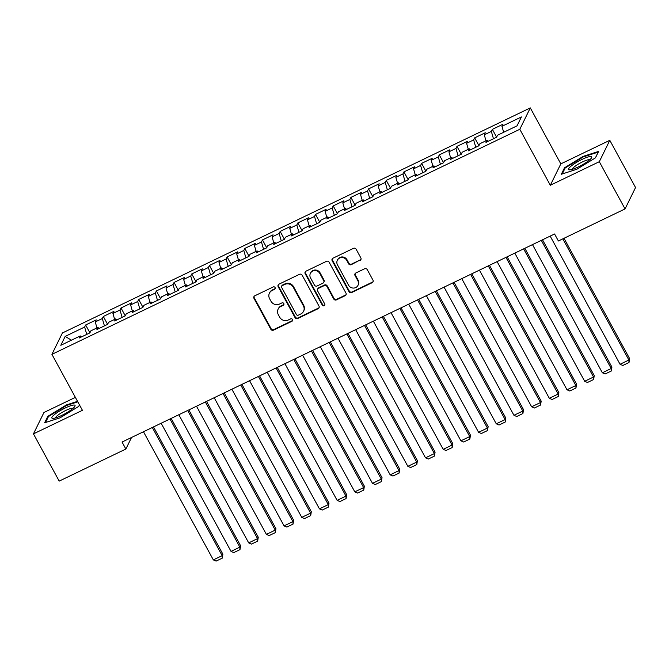 <?xml version="1.0" encoding="UTF-8"?>
<svg xmlns="http://www.w3.org/2000/svg" width="669" height="669" viewBox="0 0 669 669"><rect width="100%" height="100%" fill="white"/><g stroke="black" fill="none" stroke-linecap="round" stroke-linejoin="round"><path stroke-width="1" d="M275.093 287.553A1.397 1.321 -153.9 0 0 273.22 286.942L254.78 295.807A1.99 1.89 -153.9 0 0 253.977 298.366L270.828 329.265A1.99 1.89 -153.9 0 0 273.496 330.143L291.943 321.279A1.397 1.321 -153.9 0 0 292.504 319.489A1.397 1.321 -153.9 0 0 290.63 318.87L288.247 320.025A6.372 6.046 -153.9 0 1 279.692 317.198L278.287 314.622A6.372 6.046 -153.9 0 1 280.846 306.461L283.238 305.307A1.397 1.321 -153.9 0 0 283.798 303.525A1.397 1.321 -153.9 0 0 281.925 302.906L279.542 304.052A6.372 6.046 -153.9 0 1 270.987 301.234L269.582 298.658A6.372 6.046 -153.9 0 1 272.141 290.488L274.533 289.343A1.397 1.321 -153.9 0 0 275.093 287.553M360.047 260.45A1.99 1.89 -153.9 0 0 360.85 257.899L356.125 249.228A1.99 1.89 -153.9 0 0 353.449 248.35L332.97 258.201A1.99 1.89 -153.9 0 0 332.167 260.751L349.017 291.651A1.99 1.89 -153.9 0 0 351.693 292.537L372.173 282.686A1.99 1.89 -153.9 0 0 372.976 280.135L367.264 269.657A1.99 1.89 -153.9 0 0 364.588 268.779L355.824 272.994A1.99 1.89 -153.9 0 0 355.03 275.544L357.856 280.737A5.327 5.051 -153.9 0 1 353.366 288.08A5.327 5.051 -153.9 0 1 348.574 285.203L337.477 264.857A5.327 5.051 -153.9 0 1 341.968 257.523A5.327 5.051 -153.9 0 1 346.768 260.392L348.616 263.787A1.99 1.89 -153.9 0 0 351.284 264.665L360.332 259.873A1.99 1.89 -153.9 0 0 361.017 259.313M599.307 161.697L609.802 140.314L560.823 163.872L550.319 185.254L599.307 161.697L625.055 208.92L558.389 240.991L554.576 233.991L122.051 442.042L125.864 449.033L131.534 437.476M550.319 185.254L519.805 129.284L51.914 354.344L62.409 332.961L530.3 107.901L519.805 129.284M75.38 397.378L43.945 412.489L33.45 433.872L82.429 410.314L51.914 354.344M33.45 433.872L59.198 481.103L125.864 449.033M302.145 275.193A1.99 1.89 -153.9 0 0 299.469 274.315L278.99 284.166A1.99 1.89 -153.9 0 0 278.187 286.717L295.037 317.616A1.99 1.89 -153.9 0 0 297.713 318.503L318.193 308.652A1.99 1.89 -153.9 0 0 318.996 306.101L302.145 275.193M305.984 271.179L326.464 261.328A1.99 1.89 -153.9 0 1 329.131 262.215L345.982 293.114A1.99 1.89 -153.9 0 1 345.179 295.665L336.415 299.879A1.99 1.89 -153.9 0 1 333.747 299.001L326.915 286.466A1.99 1.89 -153.9 0 0 324.239 285.588L318.427 288.381A1.99 1.89 -153.9 0 0 317.624 290.931L324.741 303.985A1.397 1.321 -153.9 0 1 323.562 305.9A1.397 1.321 -153.9 0 1 322.307 305.148L305.181 273.73A1.99 1.89 -153.9 0 1 305.984 271.179M89.905 332.811L85.64 324.983L84.637 327.041L65.186 336.398L60.812 345.296L80.263 335.938L79.26 337.987L89.872 332.886L90.875 330.837L97.95 327.434L96.938 329.483L107.55 324.381L108.562 322.333L115.628 318.929L114.625 320.978L125.237 315.877L126.24 313.828L133.315 310.424L132.311 312.473L142.915 307.372L143.927 305.315L151.002 301.92L149.99 303.969L160.602 298.867L161.605 296.81L168.68 293.415L167.676 295.464L178.28 290.363L179.292 288.306L186.367 284.902L185.355 286.959L195.967 281.85L196.97 279.801L204.045 276.397L203.042 278.455L213.654 273.345L214.657 271.296L221.732 267.893L220.72 269.95L231.332 264.84L232.344 262.792L239.41 259.388L238.407 261.437L249.019 256.336L250.022 254.287L257.097 250.883L256.085 252.932L266.697 247.831L267.709 245.782L274.775 242.379L273.772 244.428L284.384 239.326L285.387 237.278L292.462 233.874L291.458 235.923L302.062 230.822L303.074 228.765L310.148 225.369L309.137 227.418L319.749 222.317L320.752 220.26L327.827 216.865L326.823 218.914L337.427 213.812L338.439 211.755L345.513 208.352L344.502 210.409L355.114 205.299L356.117 203.251L363.192 199.847L362.188 201.904L372.8 196.795L373.804 194.746L380.878 191.342L379.867 193.4L390.479 188.29L391.49 186.241L398.557 182.838L397.553 184.887L408.165 179.785L409.169 177.737L416.243 174.333L415.232 176.382L425.844 171.281L426.855 169.232L433.922 165.828L432.918 167.877L443.53 162.776L444.534 160.727L451.608 157.324L450.605 159.373L461.209 154.271L462.22 152.214L469.295 148.819L468.283 150.868L478.895 145.767L479.899 143.71L486.973 140.314L485.97 142.363L496.574 137.262L497.585 135.205L517.037 125.847L521.402 116.95L501.951 126.307L503.673 132.278M85.64 324.983L96.252 319.882L95.241 321.94L102.315 318.536L104.431 325.878M107.592 324.306L103.327 316.479L102.315 318.536M103.327 316.479L113.931 311.378L112.927 313.427L120.002 310.031L122.118 317.374M125.27 315.801L121.005 307.974L120.002 310.031M121.005 307.974L131.617 302.873L130.614 304.922L137.68 301.518L139.796 308.869M142.957 307.297L138.692 299.469L137.68 301.518M138.692 299.469L149.304 294.368L148.292 296.417L155.367 293.014L157.483 300.364M160.635 298.784L156.37 290.965L155.367 293.014M156.37 290.965L166.982 285.864L165.979 287.913L173.054 284.509L175.169 291.86M178.322 290.279L174.057 282.46L173.054 284.509M174.057 282.46L184.669 277.359L183.657 279.408L190.732 276.004L192.848 283.355M196.009 281.774L191.744 273.956L190.732 276.004M191.744 273.956L202.347 268.854L201.344 270.903L208.419 267.5L210.534 274.85M213.687 273.27L209.422 265.451L208.419 267.5M209.422 265.451L220.034 260.341L219.022 262.399L226.097 258.995L228.213 266.346M231.374 264.765L227.109 256.946L226.097 258.995M227.109 256.946L237.712 251.837L236.709 253.894L243.784 250.49L245.899 257.841M249.052 256.26L244.787 248.433L243.784 250.49M244.787 248.433L255.399 243.332L254.396 245.389L261.462 241.986L263.578 249.328M266.739 247.756L262.474 239.928L261.462 241.986M262.474 239.928L273.077 234.827L272.074 236.876L279.149 233.481L281.264 240.823M284.417 239.251L280.152 231.424L279.149 233.481M280.152 231.424L290.764 226.323L289.761 228.372L296.827 224.968L298.943 232.319M302.104 230.746L297.839 222.919L296.827 224.968M297.839 222.919L308.451 217.818L307.439 219.867L314.514 216.463L316.629 223.814M319.782 222.233L315.517 214.415L314.514 216.463M315.517 214.415L326.129 209.313L325.126 211.362L332.2 207.959L334.316 215.309M337.469 213.729L333.204 205.91L332.2 207.959M333.204 205.91L343.816 200.809L342.804 202.858L349.879 199.454L351.994 206.805M355.155 205.224L350.891 197.405L349.879 199.454M350.891 197.405L361.494 192.304L360.491 194.353L367.565 190.949L369.681 198.3M372.834 196.719L368.569 188.901L367.565 190.949M368.569 188.901L379.181 183.791L378.169 185.848L385.244 182.445L387.359 189.795M390.52 188.215L386.256 180.396L385.244 182.445M386.256 180.396L396.859 175.286L395.856 177.344L402.93 173.94L405.046 181.291M408.199 179.71L403.934 171.883L402.93 173.94M403.934 171.883L414.546 166.782L413.542 168.839L420.609 165.435L422.724 172.778M425.885 171.205L421.621 163.378L420.609 165.435M421.621 163.378L432.224 158.277L431.221 160.326L438.295 156.931L440.411 164.273M443.564 162.701L439.299 154.874L438.295 156.931M439.299 154.874L449.911 149.772L448.907 151.821L455.974 148.418L458.089 155.768M461.25 154.196L456.986 146.369L455.974 148.418M456.986 146.369L467.598 141.268L466.586 143.317L473.66 139.913L475.776 147.264M478.929 145.683L474.664 137.864L473.66 139.913M474.664 137.864L485.276 132.763L484.272 134.812L491.347 131.408L493.463 138.759M496.615 137.178L492.351 129.36L491.347 131.408M492.351 129.36L502.963 124.258L501.951 126.307M486.973 140.314L488.069 141.351M469.295 148.819L470.391 149.856M484.272 134.812L485.987 140.783M451.608 157.324L452.704 158.361M466.586 143.317L468.308 149.287M433.922 165.828L435.026 166.865M448.907 151.821L450.622 157.792M416.243 174.333L417.339 175.37M431.221 160.326L432.943 166.305M398.557 182.838L399.661 183.875M413.542 168.839L415.257 174.81M380.878 191.342L381.974 192.379M395.856 177.344L397.578 183.314M363.192 199.847L364.296 200.892M378.169 185.848L379.892 191.819M345.513 208.352L346.609 209.397M360.491 194.353L362.205 200.324M327.827 216.865L328.922 217.902M342.804 202.858L344.527 208.828M310.148 225.369L311.244 226.406M325.126 211.362L326.84 217.333M292.462 233.874L293.557 234.911M307.439 219.867L309.162 225.838M274.775 242.379L275.879 243.416M289.761 228.372L291.475 234.342M257.097 250.883L258.192 251.92M272.074 236.876L273.797 242.855M239.41 259.388L240.514 260.425M254.396 245.389L256.11 251.36M221.732 267.893L222.827 268.93M236.709 253.894L238.432 259.865M204.045 276.397L205.149 277.443M219.022 262.399L220.745 268.369M186.367 284.902L187.462 285.947M201.344 270.903L203.058 276.874M168.68 293.415L169.775 294.452M183.657 279.408L185.38 285.379M151.002 301.92L152.097 302.957M165.979 287.913L167.693 293.883M133.315 310.424L134.41 311.461M148.292 296.417L150.015 302.388M115.628 318.929L116.732 319.966M130.614 304.922L132.328 310.893M97.95 327.434L99.045 328.471M112.927 313.427L114.65 319.406M80.263 335.938L81.367 336.975M95.241 321.94L96.963 327.91M625.055 208.92L635.55 187.537L609.802 140.314M560.823 163.872L530.3 107.901M65.186 336.398L71.441 340.187M84.637 327.041L86.753 334.391M77.537 401.341L66.44 404.921L47.792 416.352L44.631 422.791L60.118 417.799L78.758 406.376L79.486 404.904M564.494 167.819L561.333 174.258L576.812 169.265L595.46 157.842L598.621 151.403L583.134 156.387L564.494 167.819L564.895 168.555M275.227 288.448A1.397 1.321 -153.9 0 1 274.817 288.765L272.425 289.911A6.372 6.046 -153.9 0 0 269.699 292.596L269.415 293.173M278.12 309.145L278.404 308.568A6.372 6.046 -153.9 0 1 281.131 305.884L283.522 304.729A1.397 1.321 -153.9 0 0 283.932 304.412M254.095 296.375A1.99 1.89 -153.9 0 0 254.262 297.78L271.112 328.688A1.99 1.89 -153.9 0 0 273.78 329.566L292.228 320.702A1.397 1.321 -153.9 0 0 292.637 320.384M278.304 284.726A1.99 1.89 -153.9 0 0 278.471 286.14L295.322 317.039A1.99 1.89 -153.9 0 0 297.998 317.926L318.477 308.075A1.99 1.89 -153.9 0 0 319.163 307.506M282.209 285.646A1.397 1.321 -153.9 0 0 281.649 287.436L296.442 314.564A1.397 1.321 -153.9 0 0 298.307 315.174L300.824 313.97A6.372 6.046 -153.9 0 0 303.383 305.8L293.273 287.26A6.372 6.046 -153.9 0 0 284.726 284.442L282.209 285.646L282.494 285.069A1.397 1.321 -153.9 0 0 281.9 285.655L281.616 286.24M303.55 311.286L303.835 310.7A6.372 6.046 -153.9 0 0 303.667 305.223L303.383 305.8M282.494 285.069L285.011 283.857A6.372 6.046 -153.9 0 1 293.557 286.683L303.667 305.223M317.574 289.225L317.859 288.64A1.99 1.89 -153.9 0 1 318.712 287.804L324.524 285.011A1.99 1.89 -153.9 0 1 327.2 285.889L334.032 298.424A1.99 1.89 -153.9 0 0 336.699 299.302L345.463 295.088A1.99 1.89 -153.9 0 0 346.149 294.527M305.298 271.748A1.99 1.89 -153.9 0 0 305.465 273.153L322.592 304.571A1.397 1.321 -153.9 0 0 324.883 304.872M319.824 273.462A5.327 5.051 -153.9 0 0 310.399 273.345A5.327 5.051 -153.9 0 0 310.533 277.928L314.447 285.094A1.99 1.89 -153.9 0 0 317.114 285.981L322.926 283.179A1.99 1.89 -153.9 0 0 323.729 280.629L319.824 273.462L320.108 272.885A5.327 5.051 -153.9 0 0 310.684 272.768L310.399 273.345M323.779 282.343L324.064 281.766A1.99 1.89 -153.9 0 0 324.013 280.052L323.729 280.629M320.108 272.885L324.013 280.052M337.343 260.283L337.619 259.706A5.327 5.051 -153.9 0 1 347.052 259.815L348.9 263.21A1.99 1.89 -153.9 0 0 351.568 264.088L360.332 259.873M357.999 285.32L358.283 284.743A5.327 5.051 -153.9 0 0 358.141 280.16L357.856 280.737M355.139 273.554A1.99 1.89 -153.9 0 0 355.306 274.967L358.141 280.16M332.284 258.761A1.99 1.89 -153.9 0 0 332.451 260.174L349.302 291.074A1.99 1.89 -153.9 0 0 351.978 291.96L372.457 282.109A1.99 1.89 -153.9 0 0 373.143 281.54M66.708 405.414L66.44 404.921M48.201 417.088L47.792 416.352M583.401 156.881L583.134 156.387M152.306 427.483L222.175 555.646L213.336 559.894L143.467 431.739M222.886 554.2L222.309 558.122L222.175 555.646L222.886 554.2L153.494 426.914M222.309 558.122L216.112 561.099L213.336 559.894M169.985 418.978L239.862 547.133L231.022 551.39L161.145 423.234M240.572 545.695L239.987 549.617L239.862 547.133L240.572 545.695L171.172 418.409M239.987 549.617L233.799 552.594L231.022 551.39M187.671 410.473L257.548 538.629L248.701 542.885L178.832 414.73M258.251 537.19L257.674 541.112L257.548 538.629L258.251 537.19L188.859 409.905M257.674 541.112L251.485 544.089L248.701 542.885M74.343 405.046A13.188 2.5 -28.6 0 0 59.315 411.218A13.188 2.5 -28.6 0 0 52.592 418.376A13.188 2.5 -28.6 0 0 52.96 418.393A13.188 2.5 -28.6 0 0 64.667 413.91A13.188 2.5 -28.6 0 0 74.777 406.493A13.188 2.5 -28.6 0 0 74.343 405.046M72.988 408.391A9.985 1.89 -28.6 0 0 72.57 408.257A9.985 1.89 -28.6 0 0 62.694 412.054A9.985 1.89 -28.6 0 0 55.527 417.916M45.542 422.499L48.469 416.544L66.532 405.473L77.813 401.835M79.46 404.862L78.699 406.409M591.045 156.513A13.188 2.5 -28.6 0 0 576.017 162.684A13.188 2.5 -28.6 0 0 569.286 169.842A13.188 2.5 -28.6 0 0 569.654 169.859A13.188 2.5 -28.6 0 0 581.361 165.377A13.188 2.5 -28.6 0 0 591.48 157.959A13.188 2.5 -28.6 0 0 591.045 156.513M589.682 159.858A9.985 1.89 -28.6 0 0 589.272 159.724A9.985 1.89 -28.6 0 0 579.387 163.52A9.985 1.89 -28.6 0 0 572.221 169.382M562.244 173.965L565.163 168.011L583.226 156.939L598.228 152.106L595.393 157.876M205.35 401.969L275.227 530.124L266.387 534.38L196.51 406.217M275.937 528.677L275.352 532.608L275.227 530.124L275.937 528.677L206.537 401.4M275.352 532.608L269.164 535.585L266.387 534.38M223.036 393.464L292.913 521.619L284.066 525.876L214.197 397.712M293.616 520.173L293.039 524.095L292.913 521.619L293.616 520.173L224.224 392.895M293.039 524.095L286.85 527.072L284.066 525.876M240.723 384.959L310.592 513.115L301.752 517.371L231.875 389.207M311.302 511.668L310.717 515.59L310.592 513.115L311.302 511.668L241.902 384.382M310.717 515.59L304.529 518.567L301.752 517.371M258.401 376.455L328.278 504.61L319.431 508.858L249.562 380.703M328.989 503.163L328.404 507.085L328.278 504.61L328.989 503.163L259.589 375.878M328.404 507.085L322.215 510.062L319.431 508.858M276.088 367.942L345.957 496.105L337.117 500.353L267.24 372.198M346.667 494.659L346.082 498.581L345.957 496.105L346.667 494.659L277.275 367.373M346.082 498.581L339.894 501.558L337.117 500.353M293.766 359.437L363.643 487.601L354.804 491.849L284.927 363.693M364.354 486.154L363.769 490.076L363.643 487.601L364.354 486.154L294.954 358.868M363.769 490.076L357.581 493.053L354.804 491.849M311.453 350.932L381.322 479.096L372.482 483.344L302.614 355.189M382.032 477.649L381.455 481.571L381.322 479.096L382.032 477.649L312.64 350.364M381.455 481.571L375.259 484.548L372.482 483.344M329.131 342.428L399.008 470.583L390.169 474.839L320.292 346.684M399.719 469.145L399.134 473.067L399.008 470.583L399.719 469.145L330.319 341.859M399.134 473.067L392.946 476.044L390.169 474.839M346.818 333.923L416.695 462.078L407.847 466.335L337.979 338.18M417.397 460.64L416.82 464.562L416.695 462.078L417.397 460.64L348.005 333.354M416.82 464.562L410.632 467.539L407.847 466.335M364.496 325.418L434.373 453.574L425.534 457.83L355.657 329.666M435.084 452.127L434.499 456.057L434.373 453.574L435.084 452.127L365.684 324.85M434.499 456.057L428.311 459.034L425.534 457.83M382.183 316.914L452.06 445.069L443.213 449.325L373.344 321.162M452.762 443.622L452.185 447.544L452.06 445.069L452.762 443.622L383.37 316.345M452.185 447.544L445.997 450.521L443.213 449.325M399.87 308.409L469.738 436.564L460.899 440.821L391.022 312.657M470.449 435.118L469.864 439.04L469.738 436.564L470.449 435.118L401.049 307.832M469.864 439.04L463.676 442.017L460.899 440.821M417.548 299.904L487.425 428.06L478.586 432.308L408.709 304.152M488.136 426.613L487.55 430.535L487.425 428.06L488.136 426.613L418.735 299.327M487.55 430.535L481.362 433.512L478.586 432.308M435.235 291.391L505.103 419.555L496.264 423.803L426.387 295.648M505.814 418.108L505.229 422.03L505.103 419.555L505.814 418.108L436.422 290.823M505.229 422.03L499.041 425.007L496.264 423.803M452.913 282.887L522.79 411.05L513.951 415.298L444.074 287.143M523.501 409.604L522.915 413.526L522.79 411.05L523.501 409.604L454.1 282.318M522.915 413.526L516.727 416.503L513.951 415.298M470.6 274.382L540.468 402.546L531.629 406.794L461.761 278.639M541.179 401.099L540.602 405.021L540.468 402.546L541.179 401.099L471.787 273.813M540.602 405.021L534.406 407.998L531.629 406.794M488.278 265.877L558.155 394.033L549.316 398.289L479.439 270.134M558.866 392.594L558.281 396.516L558.155 394.033L558.866 392.594L489.465 265.309M558.281 396.516L552.092 399.493L549.316 398.289M505.965 257.373L575.842 385.528L566.994 389.784L497.126 261.629M576.544 384.09L575.967 388.012L575.842 385.528L576.544 384.09L507.152 256.804M575.967 388.012L569.779 390.989L566.994 389.784M523.643 248.868L593.52 377.023L584.681 381.28L514.804 253.116M594.231 375.577L593.646 379.507L593.52 377.023L594.231 375.577L524.831 248.299M593.646 379.507L587.457 382.484L584.681 381.28M541.33 240.363L611.207 368.519L602.359 372.775L532.491 244.611M611.909 367.072L611.332 370.994L611.207 368.519L611.909 367.072L542.517 239.795M611.332 370.994L605.144 373.971L602.359 372.775M562.83 238.85L628.885 360.014L620.046 364.271L550.169 236.107M629.596 358.567L629.011 362.489L628.885 360.014L629.596 358.567L564.017 238.281M629.011 362.489L622.822 365.466L620.046 364.271M272.425 289.911L272.141 290.488M283.522 304.729L283.238 305.307M281.131 305.884L280.846 306.461M292.228 320.702L291.943 321.279M273.78 329.566L273.496 330.143M271.112 328.688L270.828 329.265M254.262 297.78L253.977 298.366M274.817 288.765L274.533 289.343M318.477 308.075L318.193 308.652M297.998 317.926L297.713 318.503M295.322 317.039L295.037 317.616M278.471 286.14L278.187 286.717M293.557 286.683L293.273 287.26M285.011 283.857L284.726 284.442M345.463 295.088L345.179 295.665M336.699 299.302L336.415 299.879M334.032 298.424L333.747 299.001M327.2 285.889L326.915 286.466M324.524 285.011L324.239 285.588M318.712 287.804L318.427 288.381M322.592 304.571L322.307 305.148M305.465 273.153L305.181 273.73M351.568 264.088L351.284 264.665M348.9 263.21L348.616 263.787M347.052 259.815L346.768 260.392M355.306 274.967L355.03 275.544M372.457 282.109L372.173 282.686M351.978 291.96L351.693 292.537M349.302 291.074L349.017 291.651M332.451 260.174L332.167 260.751"/></g></svg>
